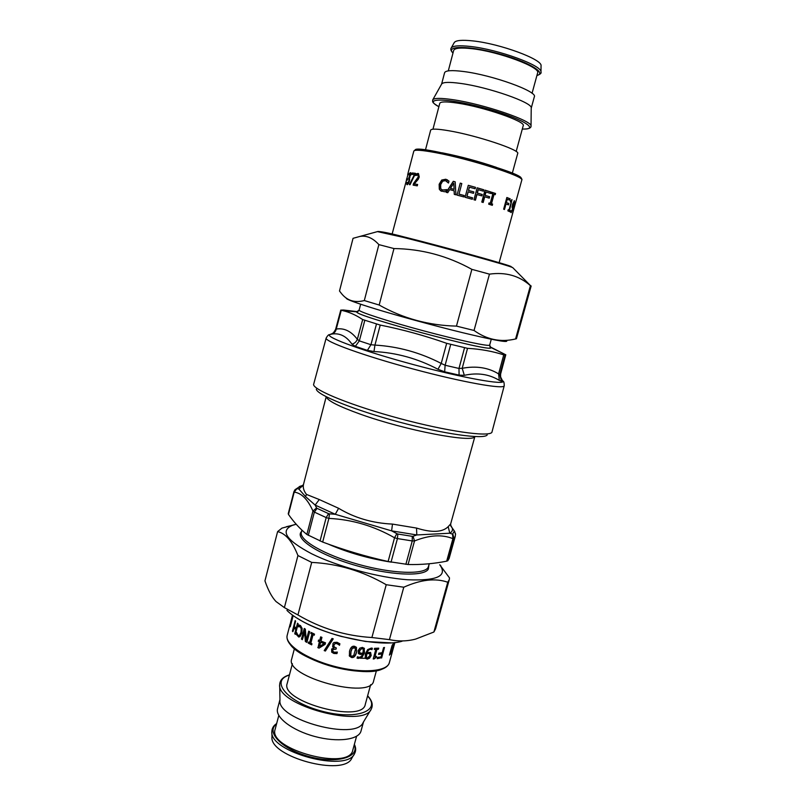 <?xml version="1.0" encoding="UTF-8"?>
<svg xmlns="http://www.w3.org/2000/svg" width="806" height="806" viewBox="0 0 806 806"><rect width="100%" height="100%" fill="white"/><g stroke="black" fill="none" stroke-linecap="round" stroke-linejoin="round"><path stroke-width="1.21" d="M326.178 338.026C324.334 341.422 363.818 355.809 413.287 369.037C462.745 382.316 504.143 389.61 504.234 385.742L491.862 432.429C488.224 437.094 447.199 431.321 399.998 418.636C352.786 406.023 314.37 390.507 313.554 384.653L326.178 338.026C327.599 335.598 328.687 334.48 329.453 334.661L331.457 334.016M489.836 346.701L505.775 354.801L503.74 354.862C492.647 351.265 480.578 349.089 467.52 348.333L446.685 343.326C424.812 335.628 402.657 329.553 380.231 325.08L362.67 319.549C356.02 315.116 349.461 312.164 342.983 310.693L340.757 310.129L343.527 310.018L357.652 311.67M490.068 347.074L505.664 354.751M335.659 329.362L336.253 329.06C335.669 331.598 334.208 333.261 331.87 334.057C339.719 332.807 346.409 336.183 351.96 344.172L355.335 346.338L367.395 350.378L373.984 351.537C396.492 352.685 417.82 358.599 437.97 369.279L444.65 371.808L459.088 375.112L464.327 375.324C477.515 372.443 489.182 374.145 499.347 380.422L501.493 381.258L502.299 380.392L503.095 381.188C504.768 385.359 463.934 378.165 414.405 364.866C364.866 351.618 325.906 337.442 329.453 334.661L331.87 334.057M362.67 319.549L357.35 339.296L359.325 340.878L370.941 344.716L374.941 345.089L373.984 351.537M503.74 354.862L498.602 373.903L499.791 374.699L500.576 374.155C500.476 380.573 501.644 378.981 502.299 380.392L501.171 378.971M464.518 347.839L458.987 368.453L462.211 368.302L464.327 375.324M446.685 343.326L441.225 363.435L445.124 365.249L458.987 368.453L459.088 375.112M333.372 332.858L331.387 334.077C331.629 333.059 331.961 335.88 335.618 329.372L340.767 310.109M341.26 310.3L336.253 329.06C344.132 327.78 351.164 331.195 357.35 339.296C356.373 341.784 354.58 343.416 351.96 344.172M380.231 325.08L374.941 345.089C398.164 346.469 420.248 352.585 441.225 363.435L437.97 369.279M467.52 348.333L462.211 368.302C476.134 365.682 488.265 367.556 498.602 373.903L499.347 380.422M316.305 389.238C317.221 395.021 354.005 409.972 399.091 422.032C444.166 434.132 483.499 439.572 487.187 435.018M446.675 561.167L447.804 560.714L449.113 558.487L455.239 536.443L455.531 533.864L454.262 531.174L452.539 534.146L452.922 538.67L446.675 561.167C434.001 563.706 421.135 564.825 408.078 564.512L388.109 561.51C365.753 556.513 343.94 550.024 322.672 542.055L306.854 534.459C300.023 528.897 293.888 522.207 288.457 514.409L288.296 513.593M447.804 560.714L453.98 538.479L452.922 538.67C442.141 534.247 429.336 535.013 414.516 540.957L412.259 540.947L405.871 564.331M391.051 562.104L397.429 538.579L394.537 537.763L396.864 533.663L397.832 534.015L397.429 538.579L412.259 540.947L412.259 536.343L397.832 534.015M308.305 535.355L314.37 512.112L326.188 517.583L328.556 513.624L329.493 513.835L328.888 518.409L326.188 517.583L320.042 541.007M314.37 512.112L312.96 511.044L316.567 507.901L317.04 508.344L314.37 512.112M297.031 488.527L294.2 492.134L294.996 489.726L300.467 486.139M454.796 531.668L454.262 531.174M408.078 564.512L414.516 540.957L413.045 536.272L412.259 536.343M329.493 513.835L335.286 514.288L315.146 505.08L305.545 496.617L306.471 494.41L319.277 499.549L315.146 505.08L316.567 507.901M413.045 536.272L416.793 534.952L391.615 530.862L335.286 514.288L338.601 508.284C354.489 517.885 372.453 523.165 392.482 524.091L391.615 530.862L396.864 533.663M454.1 530.811L452.267 528.061C452.881 530.157 452.055 531.879 449.788 533.219L416.793 534.952L416.551 528.071C431.845 532.877 442.383 532.413 448.186 526.671L449.788 533.219L452.539 534.146M306.471 494.41C303.791 490.955 302.784 487.66 303.479 484.517L303.509 484.396M303.137 485.343L300.88 486.008M450.534 525.008L452.267 528.061L450.735 525.865M297.122 488.648L298.875 489.041L303.469 484.547M305.545 496.617L298.875 489.041L303.066 485.464M277.607 531.617L264.942 580.874C268.146 590.224 271.824 597.115 276.005 601.528L284.387 607.623L297.938 614.958C320.808 628.418 345.462 635.944 371.898 637.516L389.429 639.632C398.466 641.526 407.221 641.334 415.695 639.067L433.89 632.015L435.552 628.882L449.295 579.595L447.763 582.244C435.512 577.922 420.843 579.574 403.776 587.211L386.225 584.723C362.831 571.152 337.986 563.716 311.71 562.407L297.938 555.535C292.276 541.249 285.495 533.28 277.607 531.617L281.939 528.132L294.784 524.595M296.205 524.253L292.538 525.3C279.783 530.751 286.14 540.232 311.59 553.742C337.059 566.386 378.598 577.65 407.473 579.746C437.164 580.995 447.924 575.998 439.744 564.744L449.506 577.912L449.295 579.595M433.89 632.015L447.763 582.244M403.776 587.211L389.429 639.632M371.898 637.516L386.225 584.723M311.71 562.407L297.938 614.958M284.387 607.623L297.938 555.535M393.973 248.56L378.87 244.621C372.886 238.022 366.569 235.292 359.929 236.43L353.048 238.324L339.497 290.996L340.878 292.79C346.721 300.547 354.529 303.127 364.312 300.547L379.173 305.031C403.02 318.451 428.782 325.473 456.458 326.108L474.039 330.47C486.915 339.689 500.758 342.52 515.568 338.963L516.455 338.721L531.154 285.989L530.419 285.687C519.265 275.733 505.614 271.884 489.454 274.141L471.873 269.355C447.451 255.834 421.488 248.903 393.973 248.56L379.173 305.031M506.773 341.16C506.077 342.429 491.328 339.598 462.543 332.666C434.877 325.916 399.413 316.244 375.677 309C355.567 302.804 345.764 299.187 346.278 298.149M364.312 300.547L378.87 244.621M456.458 326.108L471.873 269.355M489.454 274.141L474.039 330.47M515.568 338.963L530.419 285.687M412.38 174.378L412.712 173.129L415.433 173.411M409.972 184.695L414.919 174.761L411.826 174.338L412.188 172.968L415.453 173.32L410.073 184.705L409.398 184.634L414.415 174.61M412.712 173.129L412.188 172.968M407.201 180.131L407.604 178.962M407.665 178.72L407.302 180.121L406.567 180.232L406.939 178.831L407.665 178.72M407.493 178.992L406.939 178.831M511.679 200.432L509.019 210.134L509.684 210.447L509.382 211.515M508.193 209.772L509.029 210.023L511.155 202.246L510.349 201.883L510.641 200.815L512.001 199.606L509.553 210.265L510.218 210.578L509.896 211.756L507.891 210.86L508.213 209.681L509.029 210.023M509.684 210.447L510.218 210.578M509.019 210.134L509.553 210.265M491.892 192.352L495.549 193.48L495.216 194.699L493.695 194.256L491.136 203.686L492.295 204.059L491.982 205.218M495.186 193.43L494.874 194.578M489 203.011L490.239 203.344L492.798 193.903L491.579 193.511L491.912 192.302L495.549 193.48M492.295 204.059L492.335 205.329L488.688 204.17L489.01 202.961L490.239 203.344M491.136 203.686L492.657 204.12M494.048 194.306L491.489 203.747M477.152 187.869L483.509 189.742L483.137 191.113M483.509 189.742L483.368 191.173L478.089 189.662L477.182 193.027L482.25 194.478L481.867 195.888L476.799 194.448L475.258 200.14M482.008 194.458L481.645 195.818M476.981 194.448L475.429 200.19L473.938 199.767L477.162 187.818L483.751 189.763M477.182 193.027L482.25 194.478M478.27 189.662L477.364 193.037M464.175 195.556L463.843 196.936L457.042 195.112L460.246 183.133L461.808 183.556L458.987 194.155L464.175 195.556L463.803 196.926M460.266 183.194L461.798 183.597M458.987 194.105L464.226 195.526M457.042 195.112L460.246 183.133M450.463 188.372L454.11 189.36L453.748 183.194L450.463 188.372L454.05 189.299M454.11 189.36L453.748 183.194M454.332 194.397L454.171 190.821L449.677 189.622L447.743 192.705L446.202 192.312L453.274 181.33L455.178 181.813L455.924 194.81L454.282 194.387L454.11 190.76M446.363 192.352L453.365 181.4L455.178 181.864M442.272 190.055L446.715 189.642M448.458 183.022L446.464 181.018M441.466 191.284L439.522 189.289L439.391 184.362L441.94 180.141L445.93 179.335L447.542 179.97M444.539 191.757L440.711 190.851L439.3 189.188L439.159 184.262L441.728 180.03L445.758 179.244L448.982 181.108L448.468 183.033L445.386 180.604L442.605 181.239L440.67 184.614L440.721 188.463L441.748 189.753L445.164 190.186L446.736 189.561L446.232 191.455L444.539 191.757M472.518 197.883L472.286 199.294L465.072 197.269L468.286 185.309L475.51 187.345L475.127 188.755L469.364 187.173L468.488 190.458L473.868 191.929L473.485 193.339L468.105 191.868L466.916 196.301L472.518 197.883L472.155 199.253M473.727 191.929L473.354 193.299M475.359 187.345L474.986 188.715M466.916 196.301L472.669 197.883M468.195 191.848L466.996 196.281M468.488 190.458L473.868 191.929M469.455 187.153L468.568 190.428M468.286 185.309L475.51 187.345M485 190.196L490.804 192.009L490.441 193.359M490.804 192.009L490.743 193.46L485.766 191.959L484.849 195.314L489.645 196.745L489.262 198.155L484.477 196.724L482.935 202.407M489.323 196.704L488.96 198.064M484.738 196.755L483.187 202.487L481.787 202.064L485.01 190.156L491.126 192.05M484.849 195.314L489.645 196.745M486.028 191.989L485.121 195.344M506.833 197.561L509.745 198.75L509.392 200.039M509.745 198.75L509.876 200.251L506.803 199.092L505.906 202.387L508.878 203.495L508.505 204.875L505.523 203.777L504.002 209.328M508.364 203.384L508.012 204.674M506.017 203.878L504.475 209.51L503.649 209.197L506.853 197.49L510.258 198.87M505.906 202.387L508.878 203.495M507.296 199.193L506.39 202.497M513.412 206.699L514.127 201.974L512.626 206.487L512.848 207.082L513.412 206.699M513.1 207.807L512.425 208.321L512.092 207.344L512.566 204.21L514.44 200.704L513.765 206.497L511.155 212.603L511.085 210.729L511.498 211.273L513.1 207.807L512.223 208.089M511.588 211.253L510.792 212.421M512.999 207.092L512.807 207.736M514.147 200.835L514.178 201.984M512.777 212.401L514.117 207.354L512.777 212.401M514.389 206.981L512.465 213.661L515.729 202.135L514.389 206.981L513.885 206.85M408.199 173.602L392.129 234.022M406.466 179.264L407.01 178.076M407.675 174.68L407.967 173.542M410.929 175.023L410.214 174.025M409.105 178.932L409.922 177.542M409.7 179.678L408.944 178.892M407.957 183.486L408.874 182.74M407.403 184.685L407.373 183.305M409.871 174.025L410.828 172.816M410.385 174.348L409.045 175.003L409.458 173.361L410.445 172.635L411.03 173.31L409.398 178.156L409.428 181.098L408.39 183.687L407 184.645L407.03 182.347L407.554 183.365L408.924 180.947L408.884 177.532L410.385 174.348L410.919 174.509M409.428 177.693L408.884 177.532M408.783 182.902L408.249 182.74M407.151 184.141L406.597 183.99M410.002 173.522L409.458 173.361M416.4 175.114L416.682 174.046L418.495 173.582L419.261 177.008L418.264 179.295L414.244 183.899L417.599 184.544M413.619 185.219L418.727 177.078L418.767 175.547L417.891 174.872M414.244 183.899L417.619 184.483L417.256 185.843L413.115 185.138L413.549 183.476L418.264 176.927L417.851 174.852L415.755 175.567L416.198 173.894L418.022 173.431M425.467 149.906L430.656 130.169C431.331 128.617 437.376 128.809 448.771 130.743C476.417 135.358 520.696 150.118 517.694 153.493L512.314 173.179M432.963 129.202L439.764 103.349C440.509 101.536 446.383 101.455 457.375 103.097C484.023 106.997 526.288 121.686 523.215 125.706L516.172 151.498M441.617 84.106L441.728 83.905C443.229 82.071 449.516 81.91 460.569 83.421C488.406 87.108 532.655 102.624 531.225 107.893L531.225 108.115M441.587 84.156L444.58 72.762C445.476 70.434 451.854 70.021 463.722 71.532C492.567 75.099 537.934 91.572 534.328 96.811L531.225 108.175M448.297 70.878L453.657 50.496C454.574 48.038 460.619 47.423 471.792 48.672C498.884 51.564 541.118 67.412 537.602 72.983L532.051 93.315M454.161 42.728L454.292 42.496C455.984 40.29 462.17 39.756 472.87 40.905C499.932 43.665 542.418 59.352 541.058 65.739L541.048 66.011M292.316 615.784L290.553 622.504L292.377 615.794M292.528 615.129L290.513 622.917M290.21 623.794L287.198 635.319C284.478 644.135 305.756 658.734 333.684 666.149C361.572 673.685 387.303 671.68 389.348 662.693C386.578 672.728 361.29 674.229 333.483 666.894C305.736 659.338 284.589 645.394 287.198 635.319M292.991 631.229L295.57 621.104M295.459 634L296.326 629.647L294.462 627.622L292.87 631.682L292.417 631.098L295.167 620.59L295.621 621.164L294.271 626.322L296.155 628.368L297.515 623.189L298.139 623.784L295.369 634.352L294.744 633.748L295.832 629.617L293.948 627.562M296.155 628.368L297.918 623.582M292.941 631.158L292.417 631.098M295.248 633.778L294.744 633.748M302.411 639.41L301.897 639.077L304.628 628.69M306.965 642.15L305.766 641.475L304.98 631.209L302.341 639.672L301.464 639.098L304.265 628.458L305.323 629.133L306.28 640.357L308.708 631.138L309.726 631.702L306.895 642.392L305.373 641.526L304.557 631.239M306.28 640.357L309.041 631.32M325.513 650.865L324.375 650.462L332.032 638.473L333.231 638.856L325.402 651.036L324.183 650.603L332.001 638.453M376.07 656.396L374.115 658.925L373.218 658.965L375.838 649.374L374.337 649.162M378.306 648.195L378.074 649.021L376.583 649.102L374.639 656.225L376.513 656.366L376.241 657.333L374.115 658.925M375.838 649.374L374.266 649.404L374.568 648.316L378.739 648.165L378.447 649.253L376.936 649.334L374.992 656.457M390.376 653.253L389.6 654.391M392.834 644.276L392.25 645.344M391.978 645.747L393.58 643.651L391.021 652.981L389.409 655.107L391.978 645.747M390.215 653.857L390.729 654.039M392.381 644.871L392.895 645.062M392.774 644.528L393.288 644.709M392.623 650.734L394.88 642.543M391.928 651.822L394.718 642.553M394.819 642.543L392.24 651.923M383.988 647.55L381.188 657.787L377.289 658.381M381.188 657.787L377.208 658.663L377.551 657.404L381.036 656.94L381.853 653.958L378.598 654.119M381.853 653.958L378.518 654.401L378.86 653.152L382.195 652.709L383.585 647.621L384.502 647.46L381.621 658.018M369.491 653.444L366.508 653.545L366.226 657.071L366.851 657.767L367.536 657.968L369.914 655.56L369.571 653.495L366.77 653.787L366.488 657.313M372.029 648.145L371.687 649.384L370.548 649.072C368.856 649.062 367.607 650.2 366.801 652.517L370.528 652.427L370.881 655.278L369.299 657.948L366.932 658.895L365.581 658.452M370.629 652.548L371.193 655.52L369.601 658.19L367.214 659.137L365.309 658.079L365.309 654.049L367.627 649.636L371.344 648.074L372.372 648.246L371.999 649.626L370.841 649.314C369.128 649.293 367.868 650.442 367.062 652.749M361.934 648.356L359.395 650.603L359.597 652.558L361.017 653.313L363.022 652.91L363.264 649.334L361.934 648.356L359.567 650.835L359.778 652.789M362.75 648.689L362.136 648.588M364.04 648.074L364.524 652.679L362.196 657.051L358.217 658.421L357.048 658.129L357.421 656.749L358.73 657.202C360.524 657.384 361.864 656.296 362.74 653.938L360.191 654.24L358.297 653.303M364.252 648.387L364.292 652.437L361.975 656.819L357.088 657.988M362.74 653.938L360.383 654.472L358.529 653.616L358.106 650.704L359.829 648.135L362.458 647.409L364.473 648.618M355.124 647.843L352.293 648.336L351.013 651.54L350.741 655.59L351.839 656.296L353.774 655.429L355.537 648.911L354.106 647.268L352.202 648.115L350.922 651.329L350.63 655.338M356.474 647.399L356.363 652.205C355.365 656.013 353.713 657.696 351.406 657.263L349.25 655.671M351.517 657.484L349.401 656.044L349.502 651.258C350.509 647.48 352.192 645.818 354.539 646.291L356.423 647.319L356.504 652.437C355.517 656.235 353.844 657.928 351.517 657.484L351.406 657.263M336.062 648.991L333.14 649.424L332.787 650.18L333.049 651.52L334.309 652.245L337.341 652.084L336.938 653.606L333.855 653.465L331.699 652.165L331.669 649.021L333.956 647.974L332.656 646.835L333.08 643.289L334.047 642.473L337.029 642.291L339.89 643.793L339.538 645.132L336.868 643.39L335.044 643.5L334.258 644.316M333.926 648.084L332.767 646.664L333.019 643.359M336.989 653.414L333.946 653.283L331.8 651.994L331.649 649.042M335.044 643.5L333.896 645.173L334.137 646.926L336.334 647.984L336.011 649.173L333.14 649.424M339.427 645.102L336.787 643.561L334.943 643.672M339.89 643.793L339.487 645.324M324.113 643.581L320.667 642.241L319.549 646.442L324.113 643.581L320.667 642.241M323.387 644.034L319.549 646.442M319.257 647.984L318.068 647.49L319.629 641.606L318.471 641.113L318.723 640.155M325.12 644.316L322.692 645.848M318.471 641.113L318.511 640.065L319.942 640.448L320.869 636.952M319.629 641.606L318.199 641.223M318.068 647.49L319.377 641.717M319.68 640.558L320.667 636.861L321.957 637.395L320.969 641.082L325.523 642.825L325.11 644.347L319.045 648.115L317.816 647.611M311.731 644.639L308.275 643.128L308.557 642.039L310.008 642.533L312.254 634.02L311.166 633.466L311.398 632.589M308.638 643.057L308.859 642.201M314.28 635.017L313.081 634.675L310.824 643.198L311.962 643.762L311.68 644.86L308.275 643.128M311.166 633.466L311.096 632.438L314.511 634.141L314.219 635.229L313.081 634.675M312.254 634.02L310.814 633.526M309.655 642.614L311.912 634.09M298.694 626.504L299.066 625.083L300.517 625.567L302.129 628.428L301.867 633.103L299.993 636.579L298.673 637.002L296.175 634.221L296.618 632.529L297.938 635.33L299.56 635.269L300.96 632.468L301.222 628.831L300.195 626.776L298.139 626.746L298.583 625.063L299.439 625.063M298.925 635.591L300.013 635.259L301.414 632.458L301.686 628.821L300.658 626.786L299.57 626.423M299.076 636.992L297.192 635.46L296.87 633.456M292.9 616.106L292.679 615.25M292.931 616.57L292.487 616.006M290.543 624.791L292.518 616.479M290.452 625.416L290.351 624.751M292.81 617.023L290.251 626.826L290.049 625.325M292.78 615.321L292.588 616.983M376.392 670.783L373.621 680.899C371.203 700.162 284.175 676.849 291.712 658.955L294.371 648.81M370.659 684.677L365.279 704.394C362.65 723.818 279.763 701.613 287.198 683.468L292.397 663.711M370.992 709.492L363.123 722.569C356.121 741.006 276.821 719.758 279.974 700.293L279.692 685.029M363.486 721.954L361.007 731.032C358.932 739.787 337.523 742.628 314.834 736.493C292.115 730.468 274.997 717.29 277.576 708.676L279.964 699.578M356.574 736.271L352.827 750.023C349.653 771.352 267.239 749.268 275.168 729.208L278.795 715.426M354.287 754.073L351.819 758.154C344.313 777.055 269.013 756.874 271.975 736.755L271.874 731.989M501.523 379.515L503.095 381.188C503.841 381.409 504.224 382.921 504.234 385.742M505.04 355.144L499.791 374.699L501.493 381.258M364.786 320.456L359.325 340.878L355.335 346.338M376.442 324.133L370.941 344.716L367.395 350.378M450.685 344.525L445.124 365.249L444.65 371.808M330.994 334.057L331.85 333.825M500.385 376.513L502.259 380.241M491.277 339.235L489.675 345.049C489.766 346.872 459.44 340.454 423.533 330.823C387.615 321.211 358.146 311.6 359.133 310.068L356.766 311.831L358.166 311.418M489.675 345.049L490.844 347.759C492.819 352.947 352.474 315.337 356.766 311.831L342.983 310.693M474.754 436.58C473.193 443.25 405.68 430.454 360.544 414.244C338.691 406.385 327.276 400.572 326.289 396.794M452.881 534.156L453.98 538.479L455.239 536.443M322.672 542.055L328.888 518.409C352.051 519.517 373.934 525.965 394.537 537.763L388.109 561.51M288.457 514.409L294.2 492.134C301.454 493 307.701 499.307 312.96 511.044L306.854 534.459M300.376 486.179L299.268 486.633M455.531 534.509L454.534 531.265L450.927 526.137L450.655 523.95L448.186 526.671M328.556 513.624L317.04 508.344M338.601 508.284L319.277 499.549M416.551 528.071L392.482 524.091M428.812 565.6L428.339 569.086C424.178 577.025 388.784 575.393 353.179 564.704C317.493 554.115 294.18 538.358 301.565 531.507M301.918 530.136L301.373 532.242C298.845 540.02 324.415 554.951 358.358 564.341C392.26 573.822 424.107 574.839 428.127 567.434L429.326 563.747M328.223 544.09C347.739 552.594 368.816 558.629 391.444 562.175M402.033 641.244C382.477 647.389 330.561 637.234 302.552 621.406C295.762 617.688 290.553 614.021 286.936 610.404M511.135 266.685C514.077 266.393 445.789 247.341 405.106 237.186M377.45 231.614L403.494 237.397C442.695 247.2 509.372 265.668 512.676 267.572L513.039 267.945M512.122 206.366L512.626 206.487M514.178 201.953L514.742 202.094M409.569 177.693L409.025 177.542M409.68 179.416L409.146 179.254M409.428 181.098L408.924 180.947M407.977 173.431L413.81 151.105C414.526 149.563 421.85 150.087 435.794 152.677C469.999 158.973 525.452 176.796 521.804 180.04L499.126 262.685M520.958 178.7C527.698 173.471 411.997 142.461 415.221 150.369M496.597 167.436C479.187 161.472 461.274 156.646 442.887 152.959L441.94 152.787M432.711 99.924L432.59 101.516C433.245 102.312 431.633 102.322 438.877 106.704C421.689 97.738 446.222 97.697 483.318 107.692C520.444 117.585 541.672 129.887 522.308 129.031M441.728 83.905L432.802 99.753C434.333 97.939 441.144 97.939 453.254 99.732C483.781 104.145 532.655 120.91 531.033 126.079L531.033 126.27M453.002 52.984C445.144 45.62 468.286 45.479 497.846 53.468C527.446 61.337 547.415 73.034 536.927 75.472M451.108 48.159L451.229 47.947C452.932 45.73 459.319 45.237 470.372 46.466C498.36 49.428 542.408 65.588 540.977 71.996L540.977 72.238M365.118 657.625L366.67 657.585M368.866 657.464L369.833 657.374M359.688 658.109L357.108 657.938M289.334 642.896C297.787 660.87 367.415 679.518 383.706 668.184M367.566 696.001C381.853 710.801 356.192 720.514 321.634 711.104C287.007 701.976 269.627 680.738 289.404 675.065M367.617 695.81C372.06 700.525 373.279 704.928 371.284 709.018C363.99 728.755 276.126 705.21 279.682 684.475C280.004 679.932 283.259 676.728 289.465 674.864M354.227 744.885C359.909 757.287 336.656 764.088 309.423 756.663C282.13 749.479 265.396 731.959 276.518 724.06M354.368 744.371C356.02 747.676 356.091 750.749 354.58 753.59C346.933 772.994 268.781 752.058 271.864 731.425C271.975 728.211 273.577 725.581 276.66 723.546M505.785 354.761L500.576 374.155M360.655 304.235L359.133 310.068M326.198 396.743L303.429 484.688L302.028 486.189L302.905 485.524L300.326 486.189L294.996 489.726L293.918 491.68L288.236 513.734M474.865 436.58L450.655 523.95M390.93 642.866L365.592 641.495L340.998 636.377C326.632 632.307 313.957 627.4 302.985 621.678L295.742 617.356M292.538 525.3L286.513 526.681M439.744 564.744L440.781 565.701M359.929 236.43L377.954 231.473C382.084 231.594 391.031 233.478 404.814 237.125C434.071 244.46 480.92 257.164 500.858 263.209L512.676 267.572L530.61 285.747M410.728 174.177L410.194 174.015M409.458 179.033L408.914 178.872M413.81 151.105L415.372 149.704L421.609 149.503L449.325 154.389C473.535 159.961 501.03 168.283 514.218 174.005C519.578 176.796 522.117 178.569 521.845 179.335L521.804 180.04M531.225 107.893L531.033 126.079C531.194 128.164 528.283 129.161 522.298 129.061M541.058 65.739L540.977 71.996C541.652 73.104 540.282 74.303 536.887 75.603M454.292 42.496L451.229 47.947C450.312 49.146 450.897 50.869 452.972 53.115M360.302 658.23L365.39 658.28M392.522 651.127L389.348 662.693"/></g></svg>
